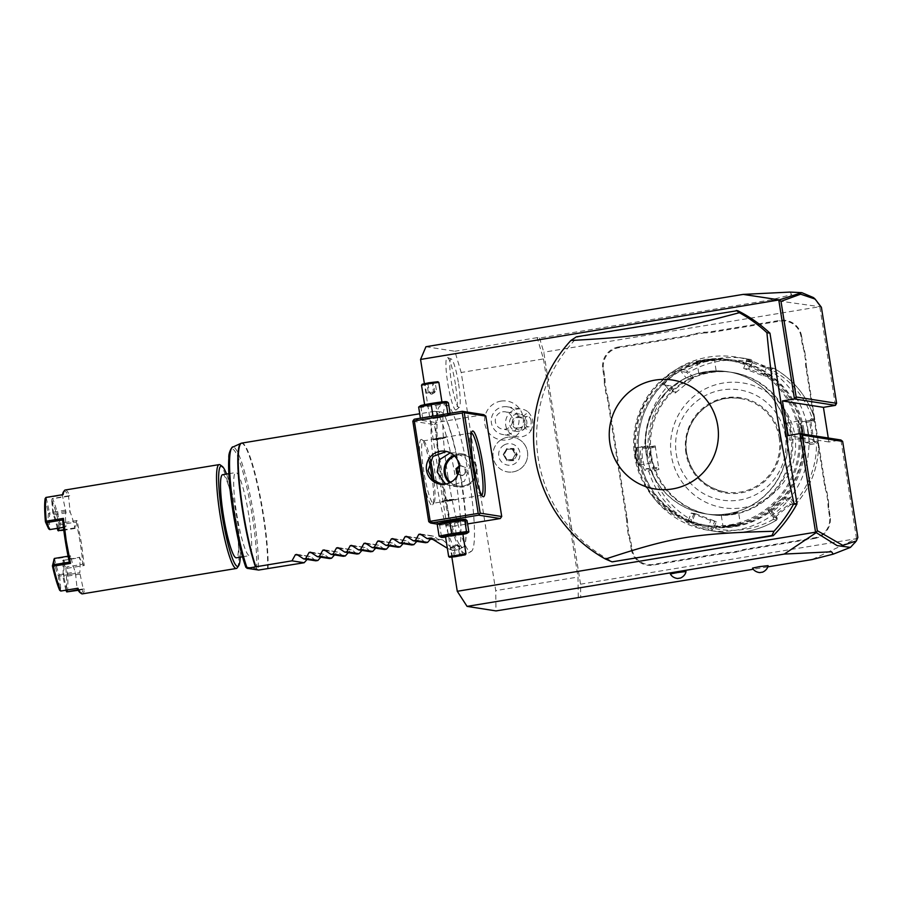 <?xml version="1.0" encoding="UTF-8"?>
<svg xmlns="http://www.w3.org/2000/svg" width="903" height="903" viewBox="0 0 903 903"><rect width="100%" height="100%" fill="white"/><g stroke="black" fill="none" stroke-linecap="round" stroke-linejoin="round"><path stroke-width="0.68" stroke-dasharray="4.51 3.39" d="M425.945 346.718L454.852 351.244L461.185 372.487L495.724 590.607L495.973 610.913M451.872 557.207L424.376 383.606M447.967 476.784A74.17 10.317 80.6 0 0 472.021 550.74A74.17 10.317 80.6 0 0 469.391 480.136A74.17 10.317 80.6 0 0 448.102 405.718A74.17 10.317 80.6 0 0 447.967 476.784M455.439 384.373A26.593 3.702 80.6 0 0 447.583 357.577A26.593 3.702 80.6 0 0 447.753 383.177A26.593 3.702 80.6 0 0 456.207 409.872A26.593 3.702 80.6 0 0 455.439 384.373M412.84 421.227L434.388 424.602L450.281 525.004L452.279 526.449L467.596 523.921M483.827 414.669L435.822 422.581L434.388 424.602M737.616 310.643L577.706 337.011A140.36 138.848 -81.1 0 0 613.351 562.061M767.81 566.858L753.271 569.251M686.009 571.531L670.41 574.003M768.126 565.639L752.526 568.111M578.259 597.335L578.01 577.04L495.724 590.607M789.933 292.087L791.762 294.615L770.936 299.886L539.565 338.049L537.138 337.666L543.471 358.92L461.185 372.487M543.471 358.92L578.01 577.04M503.987 445.089A10.813 10.689 98.9 0 1 518.593 448.994A10.813 10.689 98.9 0 1 514.687 463.77A10.813 10.689 98.9 0 1 500.081 459.864A10.813 10.689 98.9 0 1 503.987 445.089M500.894 401.124A19.629 19.426 98.9 0 1 523.153 417.333A19.629 19.426 98.9 0 1 507.034 439.874A19.629 19.426 98.9 0 1 484.787 423.665A19.629 19.426 98.9 0 1 500.894 401.124M537.138 337.666L454.852 351.244M539.565 338.049L543.787 352.215L580.527 584.185L580.697 597.718M580.527 584.185L856.529 538.662L812.068 559.555M835.422 405.368L819.789 306.693L543.787 352.215M856.529 538.662L840.907 439.987L828.909 441.973L828.277 438.011M618.815 347.689L618.6 346.978L687.206 335.668A36.143 35.759 98.9 0 0 694.023 333.828L704.103 332.169L704.25 332.891A36.842 36.447 -81.1 0 0 711.35 332.428L779.955 321.118A18.602 18.399 98.9 0 1 801.04 336.469L802.135 343.422A36.842 36.447 -81.1 0 0 803.941 350.375L805.532 360.421A36.842 36.447 -81.1 0 0 805.961 367.589L824.62 485.374A36.842 36.447 -81.1 0 0 826.426 492.327L828.017 502.373A36.842 36.447 -81.1 0 0 828.446 509.54L829.552 516.505A18.602 18.399 98.9 0 1 814.292 537.849L745.675 549.171A36.842 36.447 -81.1 0 0 738.801 551.011L728.845 552.647A36.842 36.447 -81.1 0 0 721.745 553.11L653.14 564.431A18.602 18.399 98.9 0 1 632.066 549.08L630.96 542.116A36.842 36.447 -81.1 0 0 629.154 535.163L627.562 525.128A36.842 36.447 -81.1 0 0 627.134 517.95L608.475 400.164A36.842 36.447 -81.1 0 0 606.669 393.211L605.078 383.177A36.842 36.447 -81.1 0 0 604.649 375.998L603.543 369.034A18.602 18.399 98.9 0 1 618.815 347.689L687.42 336.379A36.842 36.447 -81.1 0 0 694.305 334.528L704.25 332.891M618.6 346.978A19.302 19.087 -81.1 0 0 602.764 369.135L603.859 376.099A36.143 35.759 98.9 0 1 604.288 383.199L605.078 383.177M627.134 517.95L626.343 518.051L607.685 400.255A36.143 35.759 98.9 0 0 605.902 393.381L604.288 383.199M626.343 518.051A36.143 35.759 98.9 0 1 626.772 525.151L627.562 525.128M632.066 549.08L631.276 549.171L630.17 542.218A36.143 35.759 98.9 0 0 628.375 535.332L626.772 525.151M631.276 549.171A19.302 19.087 -81.1 0 0 653.151 565.109L721.757 553.787A36.143 35.759 98.9 0 1 728.789 553.336L728.845 552.647M814.292 537.849L814.292 538.527L745.686 549.837A36.143 35.759 98.9 0 0 738.868 551.677L728.789 553.336M814.292 538.527A19.302 19.087 -81.1 0 0 830.139 516.369L829.033 509.416A36.143 35.759 98.9 0 1 828.615 502.305L828.017 502.373M805.961 367.589L806.548 367.465L825.207 485.25A36.143 35.759 98.9 0 0 827.001 492.135L828.615 502.305M806.548 367.465A36.143 35.759 98.9 0 1 806.131 360.353L805.532 360.421M801.04 336.469L801.616 336.334L802.722 343.298A36.143 35.759 98.9 0 0 804.517 350.172L806.131 360.353M801.616 336.334A19.302 19.087 -81.1 0 0 779.752 320.407L711.135 331.717A36.143 35.759 98.9 0 1 704.103 332.169M770.936 299.886L819.789 306.693M820.048 306.252L821.403 307.291M828.909 441.973L787.935 435.562M856.913 538.978L857.85 537.42M855.322 542.861L856.879 539.046M819.992 306.185L813.49 297.595M694.023 333.828L694.305 334.528M605.902 393.381L606.669 393.211M628.375 535.332L629.154 535.163M738.868 551.677L738.801 551.011M827.001 492.135L826.426 492.327M804.517 350.172L803.941 350.375M786.84 431.182A71.935 71.156 -81.1 0 0 727.66 371.697A71.935 71.156 -81.1 0 0 646.266 454.367A71.935 71.156 -81.1 0 0 705.435 513.841A71.935 71.156 -81.1 0 0 786.84 431.182M646.514 454.401A71.935 71.156 -81.1 0 0 705.683 513.886A71.935 71.156 -81.1 0 0 787.089 431.216A71.935 71.156 -81.1 0 0 727.92 371.743A71.935 71.156 -81.1 0 0 646.514 454.401M798.06 429.41A83.166 82.275 98.9 0 1 729.805 524.869A83.166 82.275 98.9 0 1 635.543 456.207A83.166 82.275 98.9 0 1 703.809 360.76A83.166 82.275 98.9 0 1 798.06 429.41M799.245 429.264A84.216 83.313 98.9 0 1 703.945 526.043A84.216 83.313 98.9 0 1 634.662 456.41A84.216 83.313 98.9 0 1 729.963 359.631A84.216 83.313 98.9 0 1 799.245 429.264M635.046 456.466L638.647 465.903L637.789 456.895L635.588 447.233L635.046 456.466L635.836 456.365L639.189 465.034L636.389 447.888L635.836 456.365M802.361 429.749L801.819 438.982L799.618 429.32L798.76 420.313L802.361 429.749L801.571 429.851L801.029 438.327L798.218 421.182L801.571 429.851M802.744 429.805A84.216 83.313 98.9 0 1 707.444 526.584A84.216 83.313 98.9 0 1 638.161 456.952A84.216 83.313 98.9 0 1 733.462 360.173A84.216 83.313 98.9 0 1 802.744 429.805M723.01 526.347L722.355 527.16L730.493 525.986C743.372 523.559 744.286 523.706 733.236 526.415C720.176 527.679 719.262 527.533 730.493 525.986L730.493 525.309C742.3 523.04 743.146 523.176 733.022 525.704C721.034 526.821 720.188 526.686 730.493 525.309L723.01 526.347L721.204 514.936L728.676 513.886C718.37 515.263 719.217 515.399 731.216 514.281L738.53 512.193L740.336 523.616L733.022 525.704L733.236 526.415L741.194 524.146L740.336 523.616M697.071 362.6L704.385 360.511C694.26 363.04 695.107 363.175 706.925 360.907C717.219 359.529 716.384 359.394 704.385 360.511L704.171 359.8C693.132 362.509 694.046 362.656 706.914 360.229C718.145 358.683 717.23 358.536 704.171 359.8L696.213 362.069L697.093 362.634L698.877 374.023L706.191 371.934C718.19 370.817 719.036 370.952 708.731 372.329C696.913 374.598 696.078 374.463 706.191 371.934M714.397 359.857L706.925 360.907L706.914 360.229L715.063 359.055L714.397 359.857L716.214 371.28L708.731 372.329M639.347 456.805A83.166 82.275 98.9 0 1 707.613 361.347A83.166 82.275 98.9 0 1 801.864 430.009A83.166 82.275 98.9 0 1 733.597 525.456A83.166 82.275 98.9 0 1 639.347 456.805M790.893 431.815A71.935 71.156 -81.1 0 0 731.723 372.329A71.935 71.156 -81.1 0 0 650.318 454.999A71.935 71.156 -81.1 0 0 709.487 514.473A71.935 71.156 -81.1 0 0 790.893 431.815M651.379 455.168A71.935 71.156 -81.1 0 0 710.559 514.642A71.935 71.156 -81.1 0 0 791.954 431.984A71.935 71.156 -81.1 0 0 732.784 372.499A71.935 71.156 -81.1 0 0 651.379 455.168M803.952 429.997A84.216 83.313 98.9 0 1 734.828 526.663A84.216 83.313 98.9 0 1 639.38 457.144A84.216 83.313 98.9 0 1 708.505 360.478A84.216 83.313 98.9 0 1 803.952 429.997M807.892 429.512A87.726 86.778 98.9 0 1 708.618 530.321A87.726 86.778 98.9 0 1 636.457 457.787A87.726 86.778 98.9 0 1 735.731 356.978A87.726 86.778 98.9 0 1 807.892 429.512M686.844 370.23L686.991 371.325L688.854 372.42A85.13 84.205 98.9 0 1 750.924 362.182L748.689 368.842L769.288 376.777L771.896 368.966L773.634 368.198L773.07 370.659A85.13 84.205 98.9 0 1 812.7 419.816L806.052 421.001L809.799 444.648L809.359 443.181L817.147 441.793L813.445 441.217L815.048 442.56C814.179 441.68 813.242 437.56 812.248 430.2C810.928 422.954 810.601 419.105 811.255 418.642L814.732 419.184A87.726 86.778 -81.1 0 0 773.634 368.198L768.126 367.329L745.709 358.751L751.217 359.62A87.726 86.778 -81.1 0 0 745.291 358.468A87.726 86.778 -81.1 0 0 686.844 370.23L681.336 369.372C679.282 367.735 659.246 384.215 662.712 384.723L668.22 385.581A87.726 86.778 -81.1 0 0 644.945 447.188L641.469 446.635C640.272 447.188 640.046 451.139 640.825 458.464C642.36 465.734 643.839 469.774 645.261 470.565L648.738 471.106A87.726 86.778 -81.1 0 0 689.847 522.103L686.37 521.55C683.007 521.753 707.117 530.964 708.776 530.129L712.253 530.682A87.726 86.778 -81.1 0 0 718.178 531.822A87.726 86.778 -81.1 0 0 776.625 520.06L773.149 519.518C770.823 520.444 790.836 503.953 791.773 504.167L795.25 504.709A87.726 86.778 -81.1 0 0 818.524 443.113L815.048 442.56L813.445 441.217C812.689 440.416 811.91 436.826 811.086 430.449C809.912 424.196 809.596 420.854 810.149 420.437L813.863 421.024L806.074 422.401L802.045 421.78A10.531 1.467 -99.4 0 0 801.977 421.78L810.081 420.437L802.045 421.78M789.865 497.429L771.455 512.599L772.37 511.64L777.223 518.006L773.51 517.43L773.149 519.518L773.51 517.43C771.58 518.266 788.816 504.055 789.685 504.1L795.25 504.709L794.527 504.732L794.008 502.858L789.865 497.429L788.533 498.309L784.504 497.688A10.531 1.14 -38.9 0 0 775.305 503.784A10.531 1.14 -38.9 0 0 768.227 510.951L773.408 517.374M789.651 504.1L791.773 504.167L789.685 504.1L784.504 497.688M777.223 518.006L776.625 520.06L777.133 519.067L775.609 518.029A85.13 84.205 98.9 0 1 713.539 528.266L716.316 521.686L694.147 513.209L695.287 513.694L692.048 521.403L688.334 520.817L686.257 521.55L688.233 520.817L691.145 513.062L710.729 520.512L714.747 521.144L711.508 528.853L712.253 530.682M817.147 441.793L818.524 443.113L818.039 442.481L816.447 443.463A85.13 84.205 98.9 0 1 794.008 502.858M810.081 420.437L811.255 418.642L810.149 420.437M769.288 376.777L763.227 375.829L743.654 368.379L746.589 360.613L745.585 358.739L746.702 360.624L752.436 361.516L752.03 360.602L751.217 359.62L735.731 356.978M644.945 447.188L646.074 447.911L648.004 446.985A85.13 84.205 98.9 0 1 670.444 387.579L669.586 385.66L668.22 385.581M689.847 522.103L691.145 521.776L691.382 519.789A85.13 84.205 98.9 0 1 651.752 470.621L658.942 469.537L655.194 445.879L655.217 447.29L646.796 448.577L646.074 447.911M646.796 448.577L643.015 447.99L651.119 446.658A10.531 1.467 80.6 0 0 651.345 457.042A10.531 1.467 80.6 0 0 654.472 467.427L658.501 468.059L650.081 469.346L648.738 471.106M641.469 446.635L643.083 447.99C641.988 448.498 641.762 451.929 642.394 458.272C643.76 464.56 645.081 468.059 646.367 468.77L650.081 469.346M651.752 470.621L649.618 470.26M692.048 521.403L691.145 521.776M695.287 513.694L691.269 513.062L688.233 520.817M688.334 520.817C685.411 521.11 706.191 529.056 707.794 528.266L711.508 528.853M713.539 528.266L712.083 529.79M793.398 504.687L788.533 498.309M809.799 444.648L816.447 443.463M794.798 435.178A63.165 62.488 98.9 0 1 742.943 507.678A63.165 62.488 98.9 0 1 671.358 455.53A63.165 62.488 98.9 0 1 723.213 383.03A63.165 62.488 98.9 0 1 794.798 435.178M694.147 513.209L691.382 519.789M771.455 512.599L775.609 518.029M809.359 443.181L805.341 442.549A10.531 1.467 -99.4 0 1 802.203 432.165A10.531 1.467 -99.4 0 1 801.977 421.78M812.7 419.816L814.506 420.132L814.732 419.184L813.863 421.024M806.052 421.001L806.074 422.401M771.896 368.966L766.162 368.063L746.702 360.624L743.654 368.379M750.924 362.182L752.03 360.602M670.444 387.579L675.128 393.11L693.538 377.939L692.206 378.82L686.72 372.352L686.991 371.325M686.72 372.352L680.986 371.46C679.022 370.004 661.752 384.215 664.811 384.78L669.586 385.66M664.698 384.723L669.981 391.202A10.531 1.14 141.1 0 1 669.879 391.146L664.698 384.723M675.128 393.11L676.042 392.15L669.981 391.202M670.545 385.683L676.042 392.15M655.194 445.879L648.004 446.985M770.846 377.319L773.07 370.659M693.538 377.939L688.854 372.42M655.217 447.29L651.187 446.658A10.531 1.467 80.6 0 0 651.119 446.658M658.942 469.537L658.501 468.059M779.187 437.695A47.374 46.866 98.9 0 1 725.583 492.135A47.374 46.866 98.9 0 1 686.619 452.967A47.374 46.866 98.9 0 1 740.223 398.528A47.374 46.866 98.9 0 1 779.187 437.695M785.317 436.002A55.794 55.196 -81.1 0 0 722.073 389.949A55.794 55.196 -81.1 0 0 676.279 453.995A55.794 55.196 -81.1 0 0 739.512 500.048A55.794 55.196 -81.1 0 0 785.317 436.002M752.436 361.516L749.829 369.327L743.767 368.379M748.689 368.842L749.829 369.327M692.206 378.82L686.156 377.883A10.531 1.14 141.1 0 0 676.945 383.978A10.531 1.14 141.1 0 0 669.879 391.146M716.316 521.686L714.747 521.144M772.37 511.64L768.34 511.008A10.531 1.14 -38.9 0 1 768.227 510.951M787.721 431.318L789.899 440.258L790.26 431.713L787.044 422.943L787.721 431.318M647.146 454.502L647.507 445.958L649.686 454.898L650.363 463.273L647.146 454.502M731.216 514.281C741.34 511.753 740.494 511.617 728.676 513.886M501.628 439.422A17.541 17.36 98.9 0 1 527.386 451.319A17.541 17.36 98.9 0 1 518.999 469.741A17.541 17.36 -81.1 0 1 507.599 471.919A17.541 17.36 -81.1 0 0 519.011 469.741A17.541 17.36 98.9 0 0 513.028 437.244L513.028 437.244A17.541 17.36 98.9 0 0 501.628 439.422A17.541 17.36 -81.1 0 0 507.599 471.919L507.61 471.919A17.541 17.36 -81.1 0 1 501.628 439.422M517.272 454.559L513.796 460.654L506.843 460.688L503.355 454.604L506.831 448.509L513.796 448.486L517.272 454.559L516.369 454.548L513.299 459.943L507.136 459.966L504.055 454.593L507.136 449.197L513.288 449.163L516.369 454.548L515.263 454.412L512.306 459.593L506.38 459.616L503.422 454.457L506.38 449.265L512.294 449.242L515.263 454.412M513.796 460.654L512.43 459.808L506.278 459.83L507.136 459.966L504.066 454.593L507.147 449.186L513.299 449.163L513.796 448.486L512.294 449.242M506.831 448.509L507.136 449.197L506.831 448.509L507.136 449.197L512.43 449.028L515.511 454.412L512.306 459.593M503.355 454.604L504.055 454.593L503.197 454.457L506.38 449.265M506.843 460.688L507.136 459.966L506.843 460.688M503.422 454.457L506.38 459.616M502.937 406.835A14.042 13.884 98.9 0 1 519.022 420.629A14.042 13.884 98.9 0 1 507.328 434.535A14.042 13.884 -81.1 0 1 491.243 420.742A14.042 13.884 -81.1 0 1 502.937 406.835M522.927 416.509L528.266 412.061A14.042 13.884 -81.1 0 0 505.545 422.976A14.042 13.884 -81.1 0 0 531.167 430.381L524.824 428.507A7.021 6.942 98.9 0 1 514.484 419.489A7.021 6.942 98.9 0 1 522.927 416.509L524.824 428.507M528.266 412.061C533.086 417.321 534.057 423.428 531.167 430.381M531.099 420.911A5.26 3.16 -97 0 0 527.363 416.373A5.26 3.16 -97 0 0 524.903 422.288A5.26 3.16 -97 0 0 528.65 426.826A5.26 3.16 -97 0 0 531.099 420.911M513.209 419.003A5.26 3.16 -97 0 0 512.69 419.997A5.26 3.16 -97 0 0 512.385 423.834A5.26 3.16 -97 0 0 513.547 426.882A5.26 3.16 -97 0 0 514.631 427.977L513.197 426.385L512.532 420.414L513.209 419.003L517.656 417.581L527.363 416.373M517.656 417.581C522.002 417.434 524.383 418.8 524.79 421.701C525.298 424.579 523.469 426.667 519.304 427.966L528.65 426.826M519.564 431.374A8.77 8.68 98.9 0 1 509.506 422.762A8.77 8.68 98.9 0 1 519.541 414.059A8.77 8.68 98.9 0 1 519.564 431.374M519.304 427.966L514.631 427.977M502.599 411.847A8.77 8.68 98.9 0 1 512.644 420.459A8.77 8.68 98.9 0 1 502.61 429.162A8.77 8.68 98.9 0 1 502.599 411.847M428.733 521.629L450.281 525.004M429.32 461.58A33.332 4.639 80.6 0 0 421.893 439.671A33.332 4.639 80.6 0 0 421.803 471.592A33.332 4.639 80.6 0 0 432.627 504.8A33.332 4.639 80.6 0 0 432.323 479.222M414.274 419.218L435.822 422.581M437.424 417.875A13.048 0.587 -9 0 1 422.739 419.669A13.048 0.587 -9 0 1 433.654 417.288A13.048 0.587 -9 0 1 448.351 415.617A13.048 0.587 -9 0 1 437.424 417.875M437.853 524.191L452.279 526.449M464.785 519.349A13.048 0.587 -9 0 1 453.87 521.742A13.048 0.587 -9 0 1 439.174 523.413M441.307 484.313L456.218 480.001L460.632 465.271L456.387 456.331L446.466 451.455M430.392 459.593A31.582 4.391 80.6 0 0 423.857 441.104A31.582 4.391 80.6 0 0 423.191 440.901A31.582 4.391 80.6 0 0 423.767 471.343A31.582 4.391 80.6 0 0 433.474 503.219A31.582 4.391 80.6 0 0 434.027 502.813A31.582 4.391 80.6 0 0 434.016 480.791M450.247 452.809L455.428 452.821L465.079 457.697L469.752 466.693L464.447 481.288L450.27 485.746L445.484 484.155M481.694 495.216A31.582 4.391 -99.4 0 1 481.468 495.307A31.582 4.391 -99.4 0 1 480.814 495.092A31.582 4.391 -99.4 0 1 471.772 463.431A31.582 4.391 -99.4 0 1 470.632 433.395A31.582 4.391 -99.4 0 1 471.197 432.977A31.582 4.391 -99.4 0 1 471.434 432.988M437.899 439.05C447.741 436.691 448.452 436.804 440.021 439.377C429.884 439.863 429.173 439.75 437.899 439.05L431.487 439.163L446.048 436.86L431.487 439.163M471.197 432.977L445.687 437.187L440.021 439.377M449.626 499.98C458.352 499.28 457.64 499.167 447.493 499.652C439.061 502.226 439.772 502.339 449.626 499.98L456.026 499.867L441.477 502.17L455.62 499.562M447.493 499.652L441.838 501.842L433.474 503.219M453.848 455.293A16.672 16.491 -81.1 0 1 476.852 467.799A16.672 16.491 98.9 0 1 449.536 482.913M450.518 482.428A15.723 15.554 -81.1 0 0 476.05 467.98A15.723 15.554 -81.1 0 0 463.126 454.977A15.723 15.554 -81.1 0 0 445.337 473.048A15.723 15.554 -81.1 0 0 458.272 486.04A15.723 15.554 -81.1 0 0 476.062 467.98A15.723 15.554 98.9 0 0 463.126 454.977L463.126 454.977A15.723 15.554 98.9 0 0 454.638 456.049M458.002 474.177L461.478 475.509L465.372 472.303L464.582 467.302L459.898 465.508L459.232 466.061M465.372 472.303L466.388 472.461L465.598 467.461L460.914 465.666L459.3 466.998M464.582 467.302L465.598 467.461M461.478 475.509L462.494 475.667L466.388 472.461M458.081 473.973L462.494 475.667M459.898 465.508L460.914 465.666M437.808 438.192L431.905 439.468L445.755 437.266L437.808 438.192M467.065 520.625L454.525 523.074L439.637 525.151L437.3 524.79M462.912 534.362A13.048 0.587 -9 0 1 456.06 535.592A13.048 0.587 -9 0 1 445.585 537.104M468.86 531.957L440.348 537.15M445.518 536.664L462.844 533.921M456.32 534.407L454.525 523.074M441.432 536.484L439.637 525.151M448.678 556.598L465.993 553.855M455.214 556.699L455.439 555.706L462.392 554.352L452.256 556.022L455.439 555.706L454.107 547.241L455.688 544.848L461.061 545.886L459.175 546.405L460.507 554.871L461.286 555.695M451.387 557.072L452.256 556.022L450.924 547.557L455.801 544.825L459.175 546.405L450.924 547.557L455.518 544.87L457.877 546.202L459.729 555.447M453.656 556.451L454.141 555.503L453.656 556.451M463.555 555.063L462.392 554.352L461.061 545.886L452.809 547.037L454.141 555.503M432.988 415.956L447.877 413.879L450.225 414.24L421.701 419.443L420.448 418.405L432.988 415.956M448.351 415.617L450.225 414.24L450.078 413.314M422.796 418.766L421.001 407.434L418.653 407.072M437.673 416.689L435.878 405.357L421.001 407.434M448.43 402.907L435.878 405.357M446.138 401.632A13.048 0.587 -9 0 1 435.223 404.025A13.048 0.587 -9 0 1 420.527 405.695M434.614 403.934L424.681 405.108L442.007 402.354L434.614 403.934M438.858 382.454L421.52 385.197M422.254 384.181L437.842 381.709M433.846 382.579L423.97 383.956L425.121 384.678L426.464 393.144L431.995 394.148L433.417 391.789L426.464 393.144L436.6 391.473L435.257 383.007L436.138 381.958L423.97 383.956L435.257 383.007L425.121 384.678L427.006 384.159L428.349 392.624L431.826 394.171L436.6 391.473L433.417 391.789L432.311 382.33L436.138 381.958L433.79 382.59M427.785 383.583L429.647 392.828L431.724 394.193M433.869 382.579L433.372 383.527L433.869 382.579L433.372 383.527L434.715 391.992L431.995 394.148M577.706 337.011L576.441 336.808M461.546 481.175A68.639 9.538 80.6 0 0 443.204 413.709A68.639 9.538 80.6 0 0 440.822 411.892A68.639 9.538 80.6 0 0 441.714 478.071A68.639 9.538 80.6 0 0 463.149 547.229A68.639 9.538 80.6 0 0 464.819 544.746A68.639 9.538 80.6 0 0 461.546 481.175M456.139 482.134A70.186 9.752 -99.4 0 1 457.765 549.69A70.186 9.752 -99.4 0 1 457.415 549.792A70.186 9.752 -99.4 0 1 435.856 478.962A70.186 9.752 -99.4 0 1 434.569 411.305A70.186 9.752 -99.4 0 1 434.941 411.294A70.186 9.752 -99.4 0 1 456.139 482.134M297.764 555.074L310.801 556.643L309.345 556.88L307.099 559.454M296.839 554.465L310.801 556.643L315.824 560.819M311.479 552.805L324.516 554.386L323.06 554.623L320.813 557.185M310.553 552.196L324.516 554.386L329.539 558.551M325.193 550.548L338.23 552.117L336.774 552.354L334.528 554.927M324.267 549.938L338.23 552.117L343.253 556.293M338.907 548.29L351.944 549.859L350.488 550.096L348.242 552.67M337.982 547.669L351.944 549.859L356.967 554.036M352.621 546.022L365.659 547.59L364.202 547.839L361.956 550.401M351.696 545.412L365.659 547.59L370.681 551.767M366.336 543.764L379.373 545.333L377.917 545.57L375.671 548.144M365.41 543.154L379.373 545.333L384.396 549.509M380.061 541.507L393.087 543.075L391.631 543.313L389.385 545.875M379.125 540.886L393.087 543.075L398.11 547.241M393.776 539.238L406.801 540.807L405.345 541.044L403.099 543.617M392.839 538.628L406.801 540.807L411.824 544.983M407.49 536.98L420.516 538.549L419.06 538.786L416.814 541.36M406.553 536.359L420.516 538.549L425.539 542.726M421.204 534.711L434.23 536.28L432.774 536.529L430.528 539.091M420.267 534.102L434.23 536.28L439.253 540.457L442.684 539.892C450.687 546.676 454.085 550.232 452.888 550.537L447.346 548.245M245.774 566.903L256.576 568.597L258.19 570.064A67.714 9.414 80.6 0 0 249.657 493.094A67.714 9.414 80.6 0 0 232.59 447.177M248.765 515.037A42.114 5.858 80.6 0 0 235.818 472.54A42.114 5.858 80.6 0 0 236.586 513.13A42.114 5.858 80.6 0 0 249.533 555.627A42.114 5.858 80.6 0 0 248.765 515.037M222.623 474.707A42.114 5.858 -99.4 0 1 222.894 474.707A42.114 5.858 -99.4 0 1 235.412 516.256A42.114 5.858 -99.4 0 1 236.326 557.806M240.243 557.162A50.884 7.077 80.6 0 0 236.823 517.408A50.884 7.077 80.6 0 0 226.54 474.064M237.252 567.795A52.634 7.314 80.6 0 0 235.367 517.735A52.634 7.314 80.6 0 0 220.298 464.955M67.375 592.086A52.634 7.314 80.6 0 0 67.093 568.326L84.227 565.504L81.417 543.121L77.105 520.512L59.959 523.334A52.634 7.314 80.6 0 0 52.555 498.467L69.7 495.634A52.634 7.314 80.6 0 0 65.253 490.002M78.234 590.291L84.521 589.253A52.634 7.314 80.6 0 1 82.376 593.869M59.959 523.334L60.106 524.722L76.224 522.058L77.105 520.512M69.7 495.634L68.538 496.278L70.174 512.159A34.212 4.752 80.6 0 1 74.859 527.883L76.224 522.058A51.584 7.168 -99.4 0 1 82.907 564.273L79.588 557.704A34.212 4.752 80.6 0 1 79.769 572.728L63.65 575.392A34.212 4.752 80.6 0 0 63.47 560.368L79.701 557.253M84.227 565.504L82.907 564.273L66.799 566.926L67.093 568.326M57.329 528.357A35.262 4.899 80.6 0 0 52.95 514.067L51.606 499.562L52.555 498.467M51.606 499.562A51.584 7.168 -99.4 0 1 58.864 523.932L57.781 530.275M59.519 524.112L58.864 523.932M63.481 491.875A51.584 7.168 80.6 0 1 68.538 496.278L51.968 498.795M62.476 494.709A51.584 7.168 80.6 0 0 62.363 495.307L63.108 494.607M45.579 497.79L62.363 495.307L65.806 511.47A34.212 4.752 80.6 0 0 65.987 526.494L49.315 529.463M63.447 527.352L65.987 526.494M62.657 519.936L65.863 526.957M69.35 562.151L70.716 556.316A34.212 4.752 80.6 0 0 75.4 572.05L77.026 587.921A51.584 7.168 80.6 0 0 77.218 588.338M77.94 589.761L83.211 588.891L79.769 572.728M80.107 592.661A51.584 7.168 80.6 0 0 83.211 588.903M70.716 556.316L54.598 558.98A34.212 4.752 80.6 0 0 59.282 574.703L59.575 576.08L75.683 573.416M59.282 574.703L75.4 572.05M53.966 558.799L54.598 558.98M70.434 555.796L68.086 556.192M77.94 588.225L60.332 590.901M83.211 588.891L84.521 589.253M65.896 590.212L62.838 576.498A35.262 4.899 80.6 0 0 62.646 561.011L65.851 568.021L66.416 567.705M65.851 568.021A51.584 7.168 -99.4 0 1 66.133 591.307M63.594 559.905L66.799 566.926M63.47 560.368L79.588 557.704M79.915 574.082L63.797 576.735L63.65 575.392M66.766 590.065L63.797 576.735M63.029 560.221L62.646 561.011M59.575 576.08L60.919 590.585M58.932 575.471L58.334 575.798L59.677 590.291M53.503 559.578A35.262 4.899 80.6 0 0 58.334 575.798M75.141 528.402L63.808 530.275M60.106 524.722L59.022 531.066M74.859 527.883L63.741 529.722M58.198 528.221A34.212 4.752 80.6 0 0 54.056 514.812L52.95 514.067M53.412 514.213L52.43 498.941M53.774 513.446L69.881 510.782M54.056 514.812L70.174 512.159M65.659 510.127L49.552 512.78L49.688 514.134A34.212 4.752 80.6 0 0 49.879 529.158M46.245 497.971L49.552 512.78M65.806 511.47L49.688 514.134M45.15 498.546L48.446 513.356L49.123 513.536M48.446 513.356A35.262 4.899 80.6 0 0 48.638 528.842M432.774 539.441L439.253 540.457M442.684 539.892L430.517 537.996M458.577 383.764A24.562 3.42 -99.4 0 1 459.277 407.321A24.562 3.42 -99.4 0 1 451.477 382.658A24.562 3.42 -99.4 0 1 451.308 359.01A24.562 3.42 -99.4 0 1 458.577 383.764M687.42 336.379L687.206 335.668M603.543 369.034L602.764 369.135M604.649 375.998L603.859 376.099M608.475 400.164L607.685 400.255M630.96 542.116L630.17 542.218M653.14 564.431L653.151 565.109M721.745 553.11L721.757 553.787M745.675 549.171L745.686 549.837M829.552 516.505L830.139 516.369M828.446 509.54L829.033 509.416M824.62 485.374L825.207 485.25M802.135 343.422L802.722 343.298M779.955 321.118L779.752 320.407M711.35 332.428L711.135 331.717M637.789 456.895L638.376 456.76M812.248 430.2L811.086 430.449M640.825 458.464L642.394 458.272M645.261 470.565L646.367 468.77L654.472 467.427M708.776 530.129L707.794 528.266L710.729 520.512M805.341 442.549L813.445 441.217M768.126 367.329L766.162 368.063L763.227 375.829M681.336 369.372L680.986 371.46L686.156 377.883M662.712 384.723L664.811 384.78M651.187 446.658L643.083 447.99M685.93 453.125A48.254 47.735 98.9 0 1 725.538 397.749A48.254 47.735 98.9 0 1 780.226 437.583A48.254 47.735 98.9 0 1 740.618 492.959A48.254 47.735 98.9 0 1 685.93 453.125M779.233 437.707A47.374 46.866 98.9 0 1 725.628 492.135A47.374 46.866 98.9 0 1 686.664 452.967A47.374 46.866 98.9 0 1 740.268 398.528A47.374 46.866 98.9 0 1 779.233 437.707M768.34 511.008L773.51 517.43M799.618 429.32L799.042 429.456M426.227 383.335L432.311 382.33M268.044 568.698A70.186 9.752 80.6 0 0 263.326 513.931A70.186 9.752 80.6 0 0 241.767 443.102M240.977 443.339A70.118 9.752 -99.4 0 1 258.326 489.347A70.118 9.752 -99.4 0 1 267.593 568.766M256.576 568.597A66.009 9.177 80.6 0 0 247.682 491.198A66.009 9.177 80.6 0 0 230.965 449.559M703.945 526.043L707.444 526.584M638.647 465.903L639.189 465.034M635.588 447.233L636.389 447.888M733.462 360.173L729.963 359.631M709.487 514.473L710.559 514.642M731.723 372.329L732.784 372.499M776.682 520.049C758.531 530.93 739.038 534.847 718.178 531.822L708.618 530.321M818.558 443.091C818.716 466.659 810.95 487.202 795.283 504.721M773.657 368.198C793.94 379.802 807.643 396.812 814.777 419.229M740.223 398.528L740.268 398.528C710.176 392.624 680.67 422.581 686.675 452.979C691.292 474.538 704.272 487.586 725.628 492.135L725.583 492.135M798.76 420.313L798.218 421.182M801.819 438.982L801.029 438.327M801.209 438.395L789.899 440.258M798.354 421.08L787.044 422.943M636.197 447.82L647.507 445.958M639.053 465.135L650.363 463.273M517.261 436.781L502.96 434.546M507.305 406.813L521.595 409.048M519.541 414.059L505.319 411.836M516.832 431.386L502.61 429.162M442.38 484.516L440.246 484.177M447.527 451.579L445.393 451.252M423.191 440.901L431.566 439.524M470.632 433.395L472.032 431.397M480.814 495.092L482.778 496.526M481.468 495.307L455.959 499.506M434.027 502.813L432.627 504.8M423.857 441.104L421.893 439.671M457.99 486.954L450.27 485.746M463.137 454.017L455.428 452.821M422.739 419.669L421.701 419.443M448.102 405.718C442.763 403.697 439.389 404.883 437.955 409.285C436.42 412.716 435.257 419.85 436.341 439.592L440.777 478.093C443.396 494.46 446.466 509.236 449.999 522.431C455.315 541.495 458.701 547.861 461.264 550.627C464.029 554.329 467.619 554.374 472.021 550.74M443.204 413.709C447.606 418.597 456.523 449.886 461.264 481.288C466.05 514.225 467.235 535.366 464.819 544.746M463.149 547.229L457.765 549.69M440.822 411.892L434.941 411.294M434.569 411.305L419.714 413.755M457.415 549.792L452.888 550.537M242.523 556.79L249.533 555.627M228.82 473.691L235.818 472.54M296.353 554.273L310.384 556.462M310.068 552.004L324.098 554.205M323.782 549.746L337.812 551.936M337.496 547.478L351.527 549.679M351.211 545.22L365.241 547.41M364.925 542.963L378.955 545.152M378.639 540.694L392.67 542.895M392.353 538.436L406.384 540.626M406.068 536.168L420.098 538.369M419.782 533.91L433.812 536.111M456.207 409.872L459.277 407.321M447.583 357.577L451.308 359.01"/><path stroke-width="1.35" d="M753.271 569.251L495.973 610.913L467.077 606.387L457.268 591.284L451.872 557.207M424.376 383.606L420.55 359.45L425.945 346.718L743.146 294.401L789.933 292.087L801.796 292.662L779.368 299.875L743.146 294.401M420.55 359.45L779.368 299.875M767.81 566.858L812.068 559.555L833.277 554.126L831.55 551.789L784.278 554.07L816.233 532.635L817.328 530.704L842.815 545.378L856.371 540.953L857.85 537.42L842.646 441.398L840.907 439.987L799.945 433.587L815.556 532.194L457.268 591.284M778.837 300.349L794.459 398.957L782.461 400.943L787.935 435.562L799.945 433.587L802.18 435.077L817.328 530.704M467.596 523.921L500.273 518.536L501.718 516.516L485.814 416.114L483.827 414.669L462.28 411.294L414.274 419.218L413.427 420.2L414.296 420.9L430.2 521.313L429.602 522.34L428.733 521.629L412.84 421.227L413.427 420.2M612.087 561.858L773.25 535.682A140.36 138.848 -81.1 0 0 796.999 503.885L769.966 333.184A140.36 138.848 -81.1 0 0 737.616 310.643L576.441 336.808L570.877 340.487A140.36 138.848 -81.1 0 0 535.298 458.487A140.36 138.848 -81.1 0 0 605.495 559.047L612.087 561.858L771.986 535.49L773.995 531.257A140.36 138.848 -81.1 0 0 793.963 503.411C787.01 471.964 781.501 443.362 777.427 417.592C773.329 391.8 769.83 363.514 766.918 332.71A140.36 138.848 -81.1 0 0 739.388 312.698L736.34 310.44M816.177 532.262L815.556 532.194M784.278 554.07L467.077 606.387M677.069 572.581L686.009 571.531C685.163 576.611 679.383 578.609 680.106 578.078L678.051 578.405C678.898 578.676 672.78 578.563 670.41 574.003L677.069 572.581M759.186 566.689L768.126 565.639C767.279 570.719 761.5 572.716 762.222 572.186L760.157 572.513C761.015 572.795 754.897 572.683 752.526 568.111L759.186 566.689M835.422 405.368L794.459 398.957L796.153 396.993L836.607 403.314L835.422 405.368L823.423 407.343L782.461 400.943M828.277 438.011L823.423 407.343M836.607 403.314L821.403 307.291L815.093 299.062L800.634 294.175L781.005 301.354L796.153 396.993M842.646 441.398L802.18 435.077M816.233 532.635L837.092 545.604L850.445 547.387L856.371 540.953M779.413 300.146L781.005 301.354M815.093 299.062L813.49 297.606L801.796 292.662M432.323 479.222A33.332 4.639 80.6 0 0 431.431 473.093A33.332 4.639 80.6 0 0 429.32 461.58M462.28 411.294L464.266 412.75L485.814 416.114M501.718 516.516L480.17 513.152L464.266 412.75M473.228 463.104A33.332 4.639 -99.4 0 1 472.032 431.397A33.332 4.639 -99.4 0 1 482.868 464.616A33.332 4.639 -99.4 0 1 482.778 496.526A33.332 4.639 -99.4 0 1 473.228 463.104M480.17 513.152L478.725 515.161L500.273 518.536M437.842 524.203L464.729 520.263L465.813 519.586L464.785 519.349A13.048 0.587 -9 0 0 450.1 521.155A13.048 0.587 -9 0 0 439.174 523.413L437.842 524.203L430.731 523.085L478.725 515.161M430.731 523.085L429.602 522.34M430.2 521.313L478.195 513.389L462.302 412.987L463.149 412.005M462.302 412.987L414.296 420.9M426.532 470.395A16.672 16.491 98.9 0 1 445.393 451.252A16.672 16.491 98.9 0 1 459.108 465.034A16.672 16.491 98.9 0 1 440.246 484.177A16.672 16.491 98.9 0 1 426.532 470.395M478.195 513.389L479.324 514.134M446.466 451.455L432.921 456.466L428.056 470.644L432.323 479.222L441.307 484.313M434.016 480.791A31.582 4.391 80.6 0 0 432.898 472.777A31.582 4.391 80.6 0 0 430.392 459.593M445.484 484.155L437.176 472.066L439.829 459.525L450.247 452.809M471.434 432.988A31.582 4.391 -99.4 0 1 480.893 464.853A31.582 4.391 -99.4 0 1 481.694 495.216M449.536 482.913A16.672 16.491 98.9 0 1 444.276 473.172A16.672 16.491 -81.1 0 1 453.848 455.293M450.518 482.428A15.723 15.554 -81.1 0 1 445.326 473.048A15.723 15.554 98.9 0 1 454.638 456.049M459.232 466.061L456.015 468.713L456.805 473.714L458.002 474.177M456.805 473.714L458.081 473.973M456.015 468.713L457.02 468.871L457.821 473.872M459.3 466.998L457.02 468.871M465.813 519.586L467.065 520.625L468.86 531.957L466.524 531.596L464.729 520.263M445.585 537.104A13.048 0.587 -9 0 1 441.386 537.387L439.095 536.122L451.635 533.673L449.841 522.34M439.095 536.122L437.3 524.79M441.386 537.387A13.048 0.587 -9 0 1 452.29 535.005A13.048 0.587 -9 0 1 466.998 533.334A13.048 0.587 -9 0 1 462.912 534.362M465.993 553.832L462.844 533.921L445.518 536.664L448.667 556.575L465.993 553.832L465.259 554.848L449.683 557.32L465.259 554.848M451.635 533.673L466.524 531.596M466.998 533.334L468.86 531.957M455.214 556.699L463.555 555.063L451.387 557.072L455.214 556.699L455.439 555.706M461.286 555.695L460.507 554.871M453.656 556.451L454.141 555.503L453.656 556.451M453.678 556.451L459.717 555.447L459.209 554.668L459.729 555.447L459.209 554.668M432.413 416.227L433.733 416.001M450.078 413.314L448.43 402.907L447.177 401.869L446.082 402.546L447.843 413.676M432.988 415.956L431.194 404.623L446.082 402.546M420.414 418.202L418.653 407.072L431.194 404.623M447.177 401.869L446.138 401.632A13.048 0.587 -9 0 0 431.453 403.438A13.048 0.587 -9 0 0 420.527 405.695L418.653 407.072M424.681 405.108L421.52 385.197L428.925 383.628L438.847 382.432L442.007 402.354M438.847 382.432L437.842 381.709L428.914 382.782L422.254 384.181L421.532 385.175M769.966 333.184L766.918 332.71M796.999 503.885L793.963 503.411M773.25 535.682L771.986 535.49M739.388 312.698C661.685 333.32 641.457 336.65 570.877 340.487M717.727 425.629A55.162 54.575 -81.1 0 0 655.194 380.095A55.162 54.575 -81.1 0 0 609.92 443.418A55.162 54.575 -81.1 0 0 672.442 488.952A55.162 54.575 -81.1 0 0 717.727 425.629M605.495 559.047C673.175 536.856 693.391 533.526 773.995 531.257M307.099 559.454L304.153 562.738L258.664 570.053L247.14 568.337L255.447 566.87A70.118 9.752 -99.4 0 1 239.984 491.819A70.118 9.752 -99.4 0 1 240.977 443.339L241.767 443.102A70.186 9.752 80.6 0 0 243.042 510.759A70.186 9.752 80.6 0 0 255.876 566.791L255.447 566.87M320.813 557.185L317.879 560.481L315.824 560.819L303.656 558.912L296.839 554.465L295.383 554.702L296.839 554.465M334.528 554.927L331.593 558.212L329.539 558.551L317.371 556.654L310.553 552.196L309.097 552.433L310.553 552.196M348.242 552.67L345.307 555.955L343.253 556.293L331.085 554.386L324.267 549.938L322.811 550.175L324.267 549.938M361.956 550.401L359.022 553.697L356.967 554.036L344.799 552.128L337.982 547.669L336.526 547.918L337.982 547.669M375.671 548.144L372.736 551.428L370.681 551.767L358.514 549.871L351.696 545.412L350.24 545.649L351.696 545.412M389.385 545.875L386.45 549.171L384.396 549.509L372.228 547.602L365.41 543.154L363.954 543.392L365.41 543.154M403.099 543.617L400.164 546.902L398.11 547.241L385.942 545.344L379.125 540.886L377.668 541.123L379.125 540.886M416.814 541.36L413.879 544.644L411.824 544.983L399.657 543.075L392.839 538.628L391.383 538.865L392.839 538.628M430.528 539.091L427.593 542.387L425.539 542.726L413.371 540.818L406.553 536.359L405.097 536.608L406.553 536.359M447.346 548.245L430.517 537.996L427.085 538.56L420.267 534.102L418.811 534.339L420.267 534.102M413.371 540.818L415.425 540.479L418.811 534.339L421.204 534.711M399.657 543.075L401.711 542.737L405.097 536.608L407.49 536.98M385.942 545.344L387.997 545.006L391.383 538.865L393.776 539.238M372.228 547.602L374.282 547.263L377.668 541.123L380.061 541.507M358.514 549.871L360.568 549.532L363.954 543.392L366.336 543.764M344.799 552.128L346.854 551.789L350.24 545.649L352.621 546.022M331.085 554.386L333.139 554.047L336.526 547.918L338.907 548.29M317.371 556.654L319.425 556.316L322.811 550.175L325.193 550.548M303.656 558.912L305.699 558.573L309.097 552.433L311.479 552.805M255.876 566.791L291.985 560.842L295.383 554.702L297.764 555.074M291.985 560.842L304.153 562.738M247.23 568.348L245.864 567.287C238.787 548.166 231.01 507.001 229.148 479.019L228.831 457.719C228.357 451.624 233.132 445.427 232.59 447.177A67.714 9.414 80.6 0 0 231.811 495.499A67.714 9.414 80.6 0 0 247.23 568.348M242.523 556.79L236.326 557.806A42.114 5.858 -99.4 0 1 236.055 557.806A42.114 5.858 -99.4 0 1 223.549 516.256A42.114 5.858 -99.4 0 1 222.623 474.707L228.82 473.691M226.54 474.064A50.884 7.077 80.6 0 0 222.262 466.388A50.884 7.077 80.6 0 0 222.127 515.105A50.884 7.077 80.6 0 0 238.652 565.809A50.884 7.077 80.6 0 0 240.243 557.162M222.262 466.388L220.298 464.955A52.634 7.314 80.6 0 0 219.192 464.605A52.634 7.314 80.6 0 0 220.151 515.353A52.634 7.314 80.6 0 0 236.326 568.472A52.634 7.314 80.6 0 0 237.252 567.795L238.652 565.809M63.402 518.367L66.212 540.739L70.524 563.359L69.35 562.151A51.584 7.168 -99.4 0 1 62.657 519.936L46.55 522.6L45.884 521.979L46.256 521.189L63.402 518.367L62.657 519.936M219.192 464.605L65.253 490.002A52.634 7.314 80.6 0 0 64.316 490.679A52.634 7.314 80.6 0 0 63.108 494.607L45.963 497.44A52.634 7.314 80.6 0 0 46.256 521.189M77.94 589.761L66.709 591.905L78.234 590.291M70.524 563.359L53.379 566.181A52.634 7.314 80.6 0 0 60.794 591.047L77.94 588.225A52.634 7.314 80.6 0 0 81.281 593.519A52.634 7.314 80.6 0 0 82.376 593.869L236.326 568.472M64.316 490.679L63.481 491.875A51.584 7.168 80.6 0 0 62.476 494.709M45.963 497.44L45.15 498.546A51.584 7.168 -99.4 0 0 45.432 521.832L45.884 521.979M45.432 521.832L48.638 528.842L49.755 529.609L63.447 527.352M49.755 529.609L46.55 522.6M77.218 588.338A51.584 7.168 80.6 0 0 80.107 592.661L81.281 593.519M68.086 556.192L54.327 558.46L52.419 565.921A51.584 7.168 -99.4 0 0 59.677 590.291L60.794 591.047M53.379 566.181L53.232 564.804L69.35 562.151M53.232 564.804L54.327 558.46M66.709 591.905L65.896 590.212M67.093 591.544L66.766 590.065M63.808 530.275L58.751 530.546A34.212 4.752 80.6 0 0 58.198 528.221M63.741 529.722L58.751 530.546M57.329 528.357A35.262 4.899 80.6 0 1 57.781 530.275L58.379 530.885M305.699 558.573L317.879 560.481M319.425 556.316L331.593 558.212M333.139 554.047L345.307 555.955M346.854 551.789L359.022 553.697M360.568 549.532L372.736 551.428M374.282 547.263L386.45 549.171M387.997 545.006L400.164 546.902M401.711 542.737L413.879 544.644M415.425 540.479L427.593 542.387M427.085 538.56L432.774 539.441M258.664 570.053L247.659 568.337M230.965 449.559A66.009 9.177 80.6 0 0 231.112 498.377A66.009 9.177 80.6 0 0 245.774 566.903M833.277 554.126L850.445 547.387M448.678 556.598L449.683 557.32M453.724 556.44L451.511 557.049M463.476 555.074L459.706 555.458M419.714 413.755L241.767 443.102M240.977 443.339L232.59 447.177"/></g></svg>
